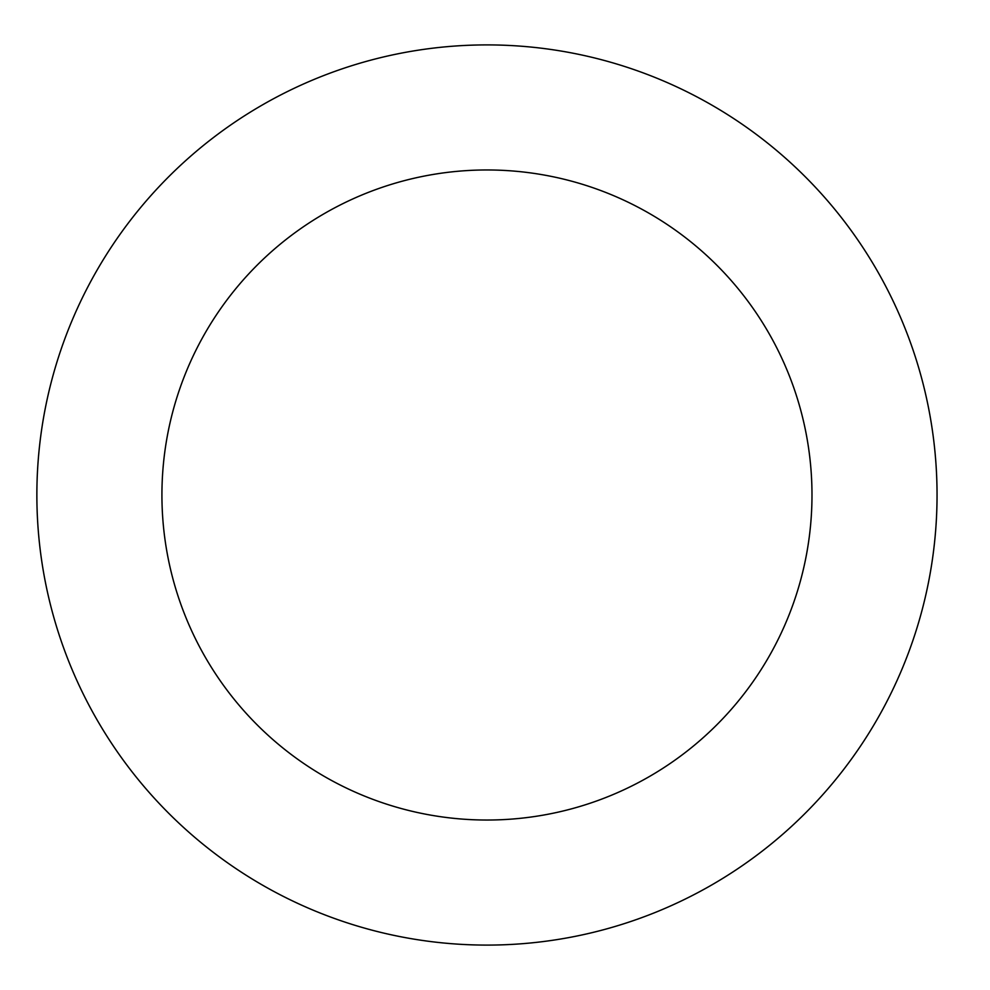 <?xml version="1.0" encoding="UTF-8"?>
<svg xmlns="http://www.w3.org/2000/svg" width="990" height="990" viewBox="0 0 990 990"><rect width="100%" height="100%" fill="white"/><g stroke="black" fill="none" stroke-linecap="round" stroke-linejoin="round"><path stroke-width="1.49" d="M811.986 495A325.017 325.017 0 0 1 324.448 776.482A325.017 325.017 0 0 1 324.448 213.518A325.017 325.017 0 0 1 811.986 495M937.047 495A450.079 450.079 0 0 1 261.917 884.788A450.079 450.079 0 0 1 261.917 105.212A450.079 450.079 0 0 1 937.047 495"/></g></svg>
